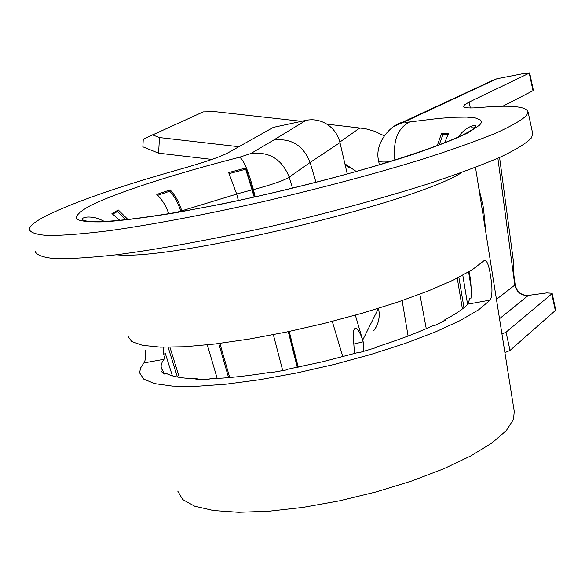 <?xml version="1.0" encoding="UTF-8"?>
<svg xmlns="http://www.w3.org/2000/svg" width="585" height="585" viewBox="0 0 585 585"><rect width="100%" height="100%" fill="white"/><g stroke="black" fill="none" stroke-linecap="round" stroke-linejoin="round"><path stroke-width="0.88" d="M384.199 135.779L374.21 131.15L365.428 128.685L326.796 124.137M356.294 171.485L345.333 164.136M502.749 106.258L533.001 90.712L529.264 73.14L469.075 102.104L464.497 104.869L463.7 106.397C464.19 107.998 469.697 108.371 480.234 107.494C509.316 104.949 525.228 106.236 527.955 111.369L526.792 115.26C521.871 120.093 511.37 126.126 495.29 133.365C475.993 141.219 451.693 149.848 422.392 159.244C374.129 174.03 320.646 188.253 261.941 201.913C204.852 214.724 151.749 224.698 109.746 230.636C84.006 233.839 63.582 235.477 48.467 235.55C36.606 234.768 30.201 232.669 29.25 229.254C29.93 225.591 36.087 220.845 47.721 215.031C76.562 201.189 121.249 185.752 181.789 168.729C205.415 162.016 220.881 156.67 228.194 152.707L273.334 127.369L305.977 120.364C313.063 118.945 319.812 120.093 326.24 123.793C333.348 128.203 337.925 134.477 339.973 142.616L347.271 173.994M238.863 146.718L159.478 137.563L158.586 153.168L211.916 159.412M158.586 153.168L142.85 146.828L143.266 139.157L203.222 111.896L215.397 111.706L301.538 121.314M363.826 351.336L363.175 341.801L355.351 315.191M339.973 142.616L310.094 162.476L289.202 177.16C283.988 180.487 272.047 184.641 253.378 189.62L252.698 189.796L254.512 196.984M315.966 182.293L310.094 162.476C303.366 145.475 291.235 137.994 273.692 140.034L305.977 120.364M362.846 340.529C359.885 331.797 357.216 327.797 354.839 328.536C353.552 329.538 353.055 332.507 353.362 337.457L354.481 353.523M475.495 167.354L514.259 411.526L513.484 419.452L506.222 430.67L491.897 442.999L470.823 455.912L443.701 468.797L411.694 481.002L376.33 491.875L339.417 500.833L302.884 507.4L268.617 511.253L238.314 512.277L213.328 510.508L194.615 506.157L182.703 499.539L177.73 491.078M127.72 335.965L131.684 341.53L142.586 345.347L160.392 347.146L184.684 346.744L214.651 344.038L249.078 339.088L286.416 332.053L324.843 323.264L362.481 313.15L397.471 302.218L428.213 291.008L453.39 280.054L472.124 269.846L484.314 260.464C486.786 259.82 488.863 264.954 490.552 275.842C492.519 287.827 492.409 295.908 490.215 300.083L467.949 304.127L469.835 298.182L471.781 297.919L470.581 279.542L469.002 271.762M467.949 304.127C463.137 309.026 455.152 314.408 443.993 320.273L445.653 320.178L434.033 325.86L432.505 325.882C416.725 333.128 397.793 340.236 375.709 347.212L376.506 347.475L358.503 352.879L357.947 352.543L323.044 361.669L287.835 369.201L287.447 369.764L269.034 373.011L269.663 372.411C246.95 376.075 227.068 378.188 210.008 378.744L208.604 379.416L195.924 379.511L197.474 378.839C182.725 378.48 172.414 376.718 166.542 373.53L164.656 374.115L160.999 371.321L162.915 370.78L161.153 367.036L161.138 365.493L162.147 362.217L164.012 359.292L143.881 362.941L140.466 368.17L139.632 372.916L143.771 379.138L154.718 383.628L172.421 386.093L196.458 386.312L226.022 384.169L259.916 379.68L296.617 372.989L334.357 364.404L371.27 354.334L405.58 343.293L435.693 331.819L460.358 320.478L478.684 309.75L490.215 300.083M143.881 362.941C145.365 360.996 145.855 356.85 145.358 350.51M457.251 278.153L462.406 308.946M462.801 275.264L467.605 304.471M468.614 271.988L471.905 292.354M439.159 145.007L443.013 134.382L441.514 133.402L437.244 145.731M441.514 133.402L448.439 133.775L444.585 142.908M443.013 134.382L447.971 134.594M119.91 220.435L111.925 213.525L118.302 210L128.005 219.587M443.993 320.273L444.117 320.975M375.709 347.212L375.811 347.695M269.663 372.411L269.787 372.886M197.474 378.839L197.693 379.541M162.915 370.78L163.829 373.639M163.434 347.227L163.603 354.108L165.387 353.698L164.012 359.292M165.387 353.698L172.378 375.833M463.964 307.717L458.881 277.327M169.928 347.256L179.339 377.369M207.317 344.865L217.189 378.429M168.743 213.803C166.125 206.008 162.133 199.551 156.773 194.425L170.176 189.891C175.405 195.507 179.259 202.483 181.738 210.834L181.942 211.551M219.887 343.395L229.708 377.522M229.188 173.591L245.693 169.226L245.642 168.063L228.662 172.56L236.691 194.096L238.366 200.501M273.349 334.693L282.723 370.641M288.573 331.6L297.597 367.285M177.423 377.025L168.114 347.263M112.744 214.073L117.417 211.551L118.302 210M245.642 168.063L252.698 189.796M157.672 195.295L169.694 191.236L170.176 189.891M485.733 231.835L483.459 207.865L478.596 186.907M496.453 299.352L515.18 284.822L513.528 272.449L513.718 263.506L499.583 157.46M529.264 73.14L524.27 73.418L496.848 78.77L485.601 83.765M471.634 127.713L474.464 127.969M35.02 251.053C36.08 254.892 42.588 257.407 54.537 258.614C69.717 258.958 90.2 257.7 115.969 254.841C157.987 249.4 211.039 239.755 268.01 227.046C326.576 213.445 379.892 199.076 427.942 183.924C457.104 174.25 481.272 165.299 500.438 157.072C516.394 149.438 526.778 142.996 531.597 137.738L532.664 133.417L528.065 111.874M487.839 82.719L496.848 78.77M488.146 82.178L488.197 82.551M529.652 72.825L533.388 90.375L533.001 90.712M515.18 284.822C516.899 292.017 521.293 295.542 528.372 295.41L546.756 292.924L552.13 293.268L555.743 310.182L510.025 350.422L504.906 352.638M501.959 334.057L506.047 332.2L510.025 350.422M555.392 310.825L551.779 293.882L506.047 332.2M551.779 293.882L552.13 293.268M497.872 158.221L514.807 285.166C516.672 292.237 521.147 295.696 528.218 295.542L499.524 318.708M373.808 330.642L375.46 328.236C379.036 322.123 380.045 315.498 378.502 308.346C380.228 316.595 378.678 323.995 373.844 330.554M152.414 134.835L159.478 137.563M126.009 219.806L117.417 211.551M228.581 377.625L218.768 343.541M180.831 211.741L180.633 211.046C178.286 203.149 174.637 196.545 169.694 191.236M297.29 367.343L288.266 331.666M254.204 197.05L245.693 169.226M339.841 142.075L360.038 127.844M362.715 340.046L378.495 308.361M342.81 356.711L332.265 321.392M292.478 188.151L289.202 177.16C282.087 159.281 269.327 151.391 250.906 153.504L273.692 140.034M461.923 172.392C416.498 202.615 171.273 261.166 116.408 254.789M426.26 328.675L419.847 294.24M496.219 79.077L404.805 121.709C404.023 122.433 405.712 122.506 409.873 121.936L438.494 118.433L454.187 117.263L466.676 117.102L475.554 118.002L480.453 119.998L481.309 121.409L481.06 123.106L479.663 125.08L468.212 132.722C455.225 138.989 436.878 146.191 413.178 154.33C361.896 171.134 289.18 190.103 222.534 203.894L175.909 212.699C147.727 217.298 124.312 220.326 105.658 221.773C90.244 222.307 80.489 221.371 76.408 218.973C75.523 215.843 79.677 211.675 88.876 206.461C114.587 193.057 174.403 173.899 239.601 157.197C243.645 159.807 248.237 170.608 253.378 189.62L255.199 196.831M409.873 121.936C397.858 127.786 392.857 140.51 394.868 160.093M389.471 161.76C382.517 162.301 378.897 161.957 378.612 160.736L379.299 164.838M236.691 194.096L181.738 210.834M298.233 367.153L289.217 331.468M239.601 157.197L250.906 153.504M469.075 102.104L470.362 107.962M405.719 121.19L393.873 126.433M363.175 341.801L353.823 344.046M176.341 212.523L180.633 211.046M236.669 193.993L252.362 189.781M351.929 168.202C347.592 167.537 345.099 165.401 344.433 161.811M104.627 221.569C99.311 218.812 95.026 217.364 91.765 217.225C87.18 216.662 83.852 217.232 81.783 218.944C86.595 227.389 176.531 215.616 278.687 191.449C381.032 167.449 470.406 137.036 475.861 126.075L475.846 125.79C471.327 124.62 463.02 129.972 458.165 137.19M495.678 79.026L402.319 122.338C390.078 125.088 374.166 143.903 378.612 160.736M161.877 369.303L161.153 367.036M402.136 300.624L408.089 336.039"/></g></svg>
